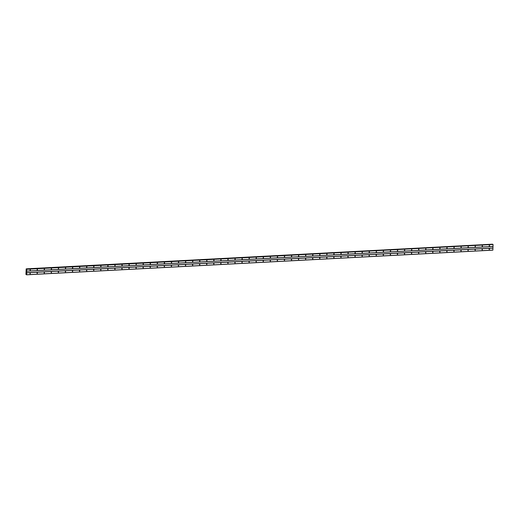<?xml version="1.0" encoding="UTF-8"?>
<svg xmlns="http://www.w3.org/2000/svg" width="519" height="519" viewBox="0 0 519 519"><rect width="100%" height="100%" fill="white"/><g stroke="black" fill="none" stroke-linecap="round" stroke-linejoin="round"><path stroke-width="0.78" d="M489.482 246.11L489.501 245.409L489.482 246.11M482.417 246.486L482.436 245.785L482.417 246.486M475.359 246.856L475.372 246.162L475.359 246.856M468.294 247.232L468.307 246.531L468.294 247.232M461.229 247.608L461.248 246.908L461.229 247.608M454.164 247.978L454.183 247.278L454.164 247.978M447.099 248.354L447.119 247.654L447.099 248.354M440.034 248.724L440.054 248.03L440.034 248.724M432.976 249.101L432.989 248.4L432.976 249.101M425.911 249.477L425.924 248.776L425.911 249.477M418.846 249.847L418.865 249.152L418.846 249.847M411.781 250.223L411.801 249.522L411.781 250.223M404.716 250.599L404.736 249.899L404.716 250.599M397.651 250.969L397.671 250.268L397.651 250.969M390.593 251.345L390.606 250.645L390.593 251.345M383.528 251.715L383.541 251.021L383.528 251.715M376.463 252.091L376.483 251.391L376.463 252.091M369.398 252.468L369.418 251.767L369.398 252.468M362.333 252.837L362.353 252.137L362.333 252.837M355.275 253.214L355.288 252.513L355.275 253.214M348.21 253.583L348.223 252.889L348.21 253.583M341.145 253.96L341.165 253.259L341.145 253.96M334.08 254.336L334.1 253.635L334.08 254.336M327.015 254.706L327.035 254.012L327.015 254.706M319.951 255.082L319.97 254.381L319.951 255.082M312.892 255.458L312.905 254.758L312.892 255.458M305.827 255.828L305.84 255.127L305.827 255.828M298.762 256.204L298.782 255.504L298.762 256.204M291.697 256.574L291.717 255.88L291.697 256.574M284.633 256.95L284.652 256.25L284.633 256.95M277.574 257.327L277.587 256.626L277.574 257.327M270.509 257.696L270.522 256.996L270.509 257.696M263.444 258.073L263.464 257.372L263.444 258.073M256.38 258.443L256.399 257.748L256.38 258.443M249.315 258.819L249.334 258.118L249.315 258.819M242.25 259.195L242.269 258.494L242.25 259.195M235.191 259.565L235.204 258.864L235.191 259.565M228.126 259.941L228.139 259.241L228.126 259.941M221.062 260.311L221.081 259.617L221.062 260.311M213.997 260.687L214.016 259.987L213.997 260.687M206.932 261.063L206.951 260.363L206.932 261.063M199.867 261.433L199.886 260.739L199.867 261.433M192.809 261.81L192.821 261.109L192.809 261.81M185.744 262.186L185.757 261.485L185.744 262.186M178.679 262.556L178.698 261.855L178.679 262.556M171.614 262.932L171.633 262.231L171.614 262.932M164.549 263.302L164.568 262.608L164.549 263.302M157.491 263.678L157.504 262.977L157.491 263.678M150.426 264.054L150.439 263.354L150.426 264.054M143.361 264.424L143.38 263.723L143.361 264.424M136.296 264.8L136.315 264.1L136.296 264.8M129.231 265.17L129.25 264.476L129.231 265.17M122.166 265.546L122.186 264.846L122.166 265.546M115.108 265.923L115.121 265.222L115.108 265.923M108.043 266.292L108.056 265.598L108.043 266.292M100.978 266.669L100.997 265.968L100.978 266.669M93.913 267.038L93.933 266.344L93.913 267.038M86.848 267.415L86.868 266.714L86.848 267.415M79.79 267.791L79.803 267.09L79.79 267.791M72.725 268.161L72.738 267.467L72.725 268.161M65.66 268.537L65.679 267.836L65.66 268.537M58.595 268.913L58.615 268.213L58.595 268.913M51.53 269.283L51.55 268.583L51.53 269.283M44.465 269.659L44.485 268.959L44.465 269.659M37.407 270.029L37.42 269.335L37.407 270.029M30.342 270.405L30.355 269.705L30.342 270.405M489.398 249.529L489.417 248.828L489.398 249.529M482.333 249.905L482.352 249.204L482.333 249.905M475.274 250.275L475.287 249.574L475.274 250.275M468.209 250.651L468.222 249.95L468.209 250.651M461.144 251.021L461.164 250.327L461.144 251.021M454.08 251.397L454.099 250.696L454.08 251.397M447.015 251.773L447.034 251.073L447.015 251.773M439.956 252.143L439.969 251.449L439.956 252.143M432.891 252.519L432.904 251.819L432.891 252.519M425.827 252.896L425.846 252.195L425.827 252.896M418.762 253.266L418.781 252.565L418.762 253.266M411.697 253.642L411.716 252.941L411.697 253.642M404.632 254.012L404.651 253.317L404.632 254.012M397.573 254.388L397.586 253.687L397.573 254.388M390.509 254.764L390.522 254.063L390.509 254.764M383.444 255.134L383.463 254.433L383.444 255.134M376.379 255.51L376.398 254.81L376.379 255.51M369.314 255.88L369.333 255.186L369.314 255.88M362.256 256.256L362.268 255.556L362.256 256.256M355.191 256.633L355.204 255.932L355.191 256.633M348.126 257.002L348.145 256.302L348.126 257.002M341.061 257.379L341.08 256.678L341.061 257.379M333.996 257.748L334.015 257.054L333.996 257.748M326.931 258.125L326.951 257.424L326.931 258.125M319.873 258.501L319.886 257.8L319.873 258.501M312.808 258.871L312.821 258.177L312.808 258.871M305.743 259.247L305.762 258.546L305.743 259.247M298.678 259.623L298.697 258.923L298.678 259.623M291.613 259.993L291.633 259.292L291.613 259.993M284.548 260.369L284.568 259.669L284.548 260.369M277.49 260.739L277.503 260.045L277.49 260.739M270.425 261.115L270.438 260.415L270.425 261.115M263.36 261.492L263.38 260.791L263.36 261.492M256.295 261.861L256.315 261.161L256.295 261.861M249.23 262.238L249.25 261.537L249.23 262.238M242.172 262.608L242.185 261.913L242.172 262.608M235.107 262.984L235.12 262.283L235.107 262.984M228.042 263.36L228.062 262.659L228.042 263.36M220.977 263.73L220.997 263.036L220.977 263.73M213.912 264.106L213.932 263.405L213.912 264.106M206.847 264.476L206.867 263.782L206.847 264.476M199.789 264.852L199.802 264.152L199.789 264.852M192.724 265.228L192.737 264.528L192.724 265.228M185.659 265.598L185.679 264.904L185.659 265.598M178.594 265.975L178.614 265.274L178.594 265.975M171.529 266.351L171.549 265.65L171.529 266.351M164.471 266.721L164.484 266.02L164.471 266.721M157.406 267.097L157.419 266.396L157.406 267.097M150.341 267.467L150.361 266.772L150.341 267.467M143.276 267.843L143.296 267.142L143.276 267.843M136.212 268.219L136.231 267.519L136.212 268.219M129.147 268.589L129.166 267.888L129.147 268.589M122.088 268.965L122.101 268.265L122.088 268.965M115.023 269.335L115.036 268.641L115.023 269.335M107.958 269.711L107.978 269.011L107.958 269.711M100.894 270.088L100.913 269.387L100.894 270.088M93.829 270.457L93.848 269.763L93.829 270.457M86.764 270.834L86.783 270.133L86.764 270.834M79.705 271.21L79.718 270.509L79.705 271.21M72.641 271.58L72.654 270.879L72.641 271.58M65.576 271.956L65.595 271.255L65.576 271.956M58.511 272.326L58.53 271.632L58.511 272.326M51.446 272.702L51.465 272.001L51.446 272.702M44.387 273.078L44.4 272.378L44.387 273.078M37.323 273.448L37.336 272.747L37.323 273.448M30.258 273.824L30.277 273.124L30.258 273.824M489.294 245.506A0.59 0.525 -71 0 1 489.177 245.844M482.229 245.876A0.59 0.525 -71 0 1 482.112 246.22M475.17 246.253A0.59 0.525 -71 0 1 475.047 246.59M468.106 246.622A0.59 0.525 -71 0 1 467.989 246.966M461.041 246.999A0.59 0.525 -71 0 1 460.924 247.342M453.976 247.375A0.59 0.525 -71 0 1 453.859 247.712M446.911 247.745A0.59 0.525 -71 0 1 446.794 248.088M439.846 248.121A0.59 0.525 -71 0 1 439.729 248.458M432.788 248.491A0.59 0.525 -71 0 1 432.671 248.835M425.723 248.867A0.59 0.525 -71 0 1 425.606 249.211M418.658 249.243A0.59 0.525 -71 0 1 418.541 249.581M411.593 249.613A0.59 0.525 -71 0 1 411.476 249.957M404.528 249.989A0.59 0.525 -71 0 1 404.411 250.327M397.47 250.359A0.59 0.525 -71 0 1 397.346 250.703M390.405 250.735A0.59 0.525 -71 0 1 390.288 251.079M383.34 251.112A0.59 0.525 -71 0 1 383.223 251.449M376.275 251.481A0.59 0.525 -71 0 1 376.158 251.825M369.21 251.858A0.59 0.525 -71 0 1 369.093 252.195M362.145 252.234A0.59 0.525 -71 0 1 362.028 252.571M355.087 252.604A0.59 0.525 -71 0 1 354.97 252.948M348.022 252.98A0.59 0.525 -71 0 1 347.905 253.317M340.957 253.35A0.59 0.525 -71 0 1 340.84 253.694M333.892 253.726A0.59 0.525 -71 0 1 333.775 254.07M326.827 254.102A0.59 0.525 -71 0 1 326.711 254.44M319.762 254.472A0.59 0.525 -71 0 1 319.646 254.816M312.704 254.848A0.59 0.525 -71 0 1 312.587 255.186M305.639 255.218A0.59 0.525 -71 0 1 305.522 255.562M298.574 255.595A0.59 0.525 -71 0 1 298.457 255.938M291.509 255.971A0.59 0.525 -71 0 1 291.393 256.308M284.444 256.341A0.59 0.525 -71 0 1 284.328 256.684M277.386 256.717A0.59 0.525 -71 0 1 277.263 257.054M270.321 257.087A0.59 0.525 -71 0 1 270.204 257.43M263.256 257.463A0.59 0.525 -71 0 1 263.139 257.807M256.191 257.839A0.59 0.525 -71 0 1 256.075 258.177M249.126 258.209A0.59 0.525 -71 0 1 249.01 258.553M242.062 258.585A0.59 0.525 -71 0 1 241.945 258.923M235.003 258.962A0.59 0.525 -71 0 1 234.886 259.299M227.938 259.331A0.59 0.525 -71 0 1 227.822 259.675M220.873 259.708A0.59 0.525 -71 0 1 220.757 260.045M213.809 260.077A0.59 0.525 -71 0 1 213.692 260.421M206.744 260.454A0.59 0.525 -71 0 1 206.627 260.798M199.685 260.83A0.59 0.525 -71 0 1 199.562 261.167M192.62 261.2A0.59 0.525 -71 0 1 192.504 261.544M185.555 261.576A0.59 0.525 -71 0 1 185.439 261.913M178.491 261.946A0.59 0.525 -71 0 1 178.374 262.29M171.426 262.322A0.59 0.525 -71 0 1 171.309 262.666M164.361 262.698A0.59 0.525 -71 0 1 164.244 263.036M157.302 263.068A0.59 0.525 -71 0 1 157.186 263.412M150.238 263.444A0.59 0.525 -71 0 1 150.121 263.782M143.173 263.821A0.59 0.525 -71 0 1 143.056 264.158M136.108 264.19A0.59 0.525 -71 0 1 135.991 264.534M129.043 264.567A0.59 0.525 -71 0 1 128.926 264.904M121.978 264.937A0.59 0.525 -71 0 1 121.861 265.28M114.92 265.313A0.59 0.525 -71 0 1 114.803 265.657M107.855 265.689A0.59 0.525 -71 0 1 107.738 266.026M100.79 266.059A0.59 0.525 -71 0 1 100.673 266.403M93.725 266.435A0.59 0.525 -71 0 1 93.608 266.772M86.66 266.805A0.59 0.525 -71 0 1 86.543 267.149M79.602 267.181A0.59 0.525 -71 0 1 79.478 267.525M72.537 267.557A0.59 0.525 -71 0 1 72.42 267.895M65.472 267.927A0.59 0.525 -71 0 1 65.355 268.271M58.407 268.304A0.59 0.525 -71 0 1 58.29 268.641M51.342 268.673A0.59 0.525 -71 0 1 51.225 269.017M44.277 269.05A0.59 0.525 -71 0 1 44.16 269.393M37.219 269.426A0.59 0.525 -71 0 1 37.102 269.763M30.154 269.796A0.59 0.525 -71 0 1 30.037 270.139M489.209 248.919A0.59 0.525 -71 0 1 489.093 249.263M482.151 249.295A0.59 0.525 -71 0 1 482.028 249.633M475.086 249.671A0.59 0.525 -71 0 1 474.969 250.009M468.021 250.041A0.59 0.525 -71 0 1 467.904 250.385M460.956 250.418A0.59 0.525 -71 0 1 460.84 250.755M453.891 250.787A0.59 0.525 -71 0 1 453.775 251.131M446.827 251.164A0.59 0.525 -71 0 1 446.71 251.507M439.768 251.54A0.59 0.525 -71 0 1 439.651 251.877M432.703 251.91A0.59 0.525 -71 0 1 432.587 252.253M425.638 252.286A0.59 0.525 -71 0 1 425.522 252.623M418.574 252.656A0.59 0.525 -71 0 1 418.457 253M411.509 253.032A0.59 0.525 -71 0 1 411.392 253.376M404.444 253.408A0.59 0.525 -71 0 1 404.327 253.746M397.385 253.778A0.59 0.525 -71 0 1 397.269 254.122M390.32 254.154A0.59 0.525 -71 0 1 390.204 254.492M383.256 254.531A0.59 0.525 -71 0 1 383.139 254.868M376.191 254.9A0.59 0.525 -71 0 1 376.074 255.244M369.126 255.277A0.59 0.525 -71 0 1 369.009 255.614M362.067 255.646A0.59 0.525 -71 0 1 361.944 255.99M355.002 256.023A0.59 0.525 -71 0 1 354.886 256.36M347.938 256.399A0.59 0.525 -71 0 1 347.821 256.736M340.873 256.769A0.59 0.525 -71 0 1 340.756 257.113M333.808 257.145A0.59 0.525 -71 0 1 333.691 257.482M326.743 257.515A0.59 0.525 -71 0 1 326.626 257.859M319.685 257.891A0.59 0.525 -71 0 1 319.568 258.235M312.62 258.267A0.59 0.525 -71 0 1 312.503 258.605M305.555 258.637A0.59 0.525 -71 0 1 305.438 258.981M298.49 259.013A0.59 0.525 -71 0 1 298.373 259.351M291.425 259.383A0.59 0.525 -71 0 1 291.308 259.727M284.367 259.76A0.59 0.525 -71 0 1 284.243 260.103M277.302 260.136A0.59 0.525 -71 0 1 277.185 260.473M270.237 260.506A0.59 0.525 -71 0 1 270.12 260.849M263.172 260.882A0.59 0.525 -71 0 1 263.055 261.219M256.107 261.258A0.59 0.525 -71 0 1 255.99 261.595M249.042 261.628A0.59 0.525 -71 0 1 248.925 261.972M241.984 262.004A0.59 0.525 -71 0 1 241.867 262.342M234.919 262.374A0.59 0.525 -71 0 1 234.802 262.718M227.854 262.75A0.59 0.525 -71 0 1 227.737 263.094M220.789 263.127A0.59 0.525 -71 0 1 220.672 263.464M213.724 263.496A0.59 0.525 -71 0 1 213.607 263.84M206.659 263.873A0.59 0.525 -71 0 1 206.543 264.21M199.601 264.242A0.59 0.525 -71 0 1 199.484 264.586M192.536 264.619A0.59 0.525 -71 0 1 192.419 264.962M185.471 264.995A0.59 0.525 -71 0 1 185.354 265.332M178.406 265.365A0.59 0.525 -71 0 1 178.289 265.709M171.341 265.741A0.59 0.525 -71 0 1 171.225 266.078M164.283 266.111A0.59 0.525 -71 0 1 164.16 266.455M157.218 266.487A0.59 0.525 -71 0 1 157.101 266.831M150.153 266.863A0.59 0.525 -71 0 1 150.036 267.201M143.088 267.233A0.59 0.525 -71 0 1 142.972 267.577M136.023 267.609A0.59 0.525 -71 0 1 135.907 267.947M128.959 267.986A0.59 0.525 -71 0 1 128.842 268.323M121.9 268.355A0.59 0.525 -71 0 1 121.783 268.699M114.835 268.732A0.59 0.525 -71 0 1 114.718 269.069M107.77 269.102A0.59 0.525 -71 0 1 107.654 269.445M100.705 269.478A0.59 0.525 -71 0 1 100.589 269.822M93.641 269.854A0.59 0.525 -71 0 1 93.524 270.191M86.582 270.224A0.59 0.525 -71 0 1 86.459 270.568M79.517 270.6A0.59 0.525 -71 0 1 79.401 270.937M72.452 270.97A0.59 0.525 -71 0 1 72.336 271.314M65.388 271.346A0.59 0.525 -71 0 1 65.271 271.69M58.323 271.722A0.59 0.525 -71 0 1 58.206 272.06M51.258 272.092A0.59 0.525 -71 0 1 51.141 272.436M44.199 272.469A0.59 0.525 -71 0 1 44.083 272.806M37.134 272.845A0.59 0.525 -71 0 1 37.018 273.182M30.07 273.215A0.59 0.525 -71 0 1 29.953 273.558M26.67 274.811L492.875 250.145L493.05 244.488L26.475 269.309L26.197 268.855L25.95 274.343L26.67 274.811L26.67 269.017L492.868 244.352M492.401 244.19L26.197 268.855L492.512 244.371M26.112 274.622L26.463 274.603L26.112 274.622M30.154 273.156L29.985 273.656M37.219 272.78L37.044 273.279M44.284 272.41L44.109 272.91M51.349 272.034L51.173 272.533M58.407 271.658L58.238 272.164M65.472 271.288L65.303 271.787M72.537 270.912L72.368 271.411M79.602 270.542L79.426 271.041M86.667 270.165L86.491 270.665M93.725 269.789L93.556 270.289M100.79 269.419L100.621 269.919M107.855 269.043L107.686 269.543M114.92 268.673L114.744 269.173M121.984 268.297L121.809 268.797M129.049 267.921L128.874 268.42M136.108 267.551L135.939 268.051M143.173 267.175L143.004 267.674M150.238 266.805L150.069 267.304M157.302 266.429L157.127 266.928M164.367 266.052L164.192 266.552M171.432 265.683L171.257 266.182M178.491 265.306L178.322 265.806M185.555 264.93L185.387 265.436M192.62 264.56L192.445 265.06M199.685 264.184L199.51 264.684M206.75 263.814L206.575 264.314M213.809 263.438L213.64 263.937M220.873 263.062L220.705 263.561M227.938 262.692L227.77 263.191M235.003 262.316L234.828 262.815M242.068 261.946L241.893 262.445M249.133 261.57L248.958 262.069M256.191 261.193L256.023 261.693M263.256 260.823L263.088 261.323M270.321 260.447L270.152 260.947M277.386 260.077L277.211 260.577M284.451 259.701L284.276 260.201M291.509 259.325L291.341 259.824M298.574 258.955L298.406 259.455M305.639 258.579L305.47 259.078M312.704 258.203L312.529 258.709M319.769 257.833L319.594 258.332M326.834 257.456L326.659 257.956M333.892 257.087L333.723 257.586M340.957 256.71L340.788 257.21M348.022 256.334L347.853 256.834M355.087 255.964L354.912 256.464M362.152 255.588L361.977 256.088M369.217 255.218L369.041 255.718M376.275 254.842L376.106 255.342M383.34 254.466L383.171 254.965M390.405 254.096L390.23 254.595M397.47 253.72L397.295 254.219M404.535 253.343L404.359 253.849M411.593 252.974L411.424 253.473M418.658 252.597L418.489 253.097M425.723 252.228L425.554 252.727M432.788 251.851L432.612 252.351M439.853 251.475L439.677 251.975M446.917 251.105L446.742 251.605M453.976 250.729L453.807 251.228M461.041 250.359L460.872 250.859M468.106 249.983L467.937 250.482M475.17 249.607L474.995 250.106M482.235 249.237L482.06 249.736M489.294 248.861L489.125 249.36M30.238 269.737L30.063 270.237M37.303 269.367L37.128 269.867M44.368 268.991L44.193 269.491M51.426 268.615L51.258 269.114M58.491 268.245L58.323 268.745M65.556 267.869L65.388 268.368M72.621 267.493L72.446 267.999M79.686 267.123L79.511 267.622M86.751 266.747L86.576 267.246M93.809 266.377L93.641 266.876M100.874 266L100.705 266.5M107.939 265.624L107.764 266.124M115.004 265.254L114.829 265.754M122.069 264.878L121.894 265.378M129.127 264.508L128.959 265.008M136.192 264.132L136.023 264.632M143.257 263.756L143.088 264.255M150.322 263.386L150.147 263.886M157.387 263.01L157.212 263.509M164.452 262.633L164.276 263.139M171.51 262.264L171.341 262.763M178.575 261.887L178.406 262.387M185.64 261.518L185.471 262.017M192.705 261.141L192.53 261.641M199.77 260.765L199.594 261.271M206.834 260.395L206.659 260.895M213.893 260.019L213.724 260.519M220.958 259.649L220.789 260.149M228.023 259.273L227.847 259.772M235.088 258.897L234.912 259.396M242.152 258.527L241.977 259.026M249.211 258.151L249.042 258.65M256.276 257.781L256.107 258.28M263.341 257.405L263.172 257.904M270.405 257.028L270.23 257.528M277.47 256.658L277.295 257.158M284.535 256.282L284.36 256.782M291.594 255.906L291.425 256.412M298.659 255.536L298.49 256.036M305.723 255.16L305.548 255.659M312.788 254.79L312.613 255.29M319.853 254.414L319.678 254.913M326.912 254.038L326.743 254.537M333.976 253.668L333.808 254.167M341.041 253.291L340.873 253.791M348.106 252.922L347.931 253.421M355.171 252.545L354.996 253.045M362.236 252.169L362.061 252.669M369.294 251.799L369.126 252.299M376.359 251.423L376.191 251.923M383.424 251.053L383.256 251.553M390.489 250.677L390.314 251.177M397.554 250.301L397.379 250.8M404.619 249.931L404.444 250.43M411.677 249.555L411.509 250.054M418.742 249.178L418.574 249.684M425.807 248.809L425.632 249.308M432.872 248.432L432.697 248.932M439.937 248.063L439.762 248.562M446.995 247.686L446.827 248.186M454.06 247.31L453.891 247.81M461.125 246.94L460.956 247.44M468.19 246.564L468.015 247.063M475.255 246.194L475.08 246.694M482.32 245.818L482.145 246.317M489.378 245.442L489.209 245.941M26.793 271.1L493.005 246.428M26.761 271.165L492.966 246.493M26.845 269.153L493.05 244.488M26.813 269.063L493.018 244.397M26.32 269.056L26.644 269.037M26.709 274.746L492.914 250.08M26.754 272.806L492.959 248.14M26.722 272.715L492.927 248.05M26.268 268.913L492.473 244.241M26.248 268.874L492.453 244.202M26.125 274.596L26.45 274.577"/></g></svg>
